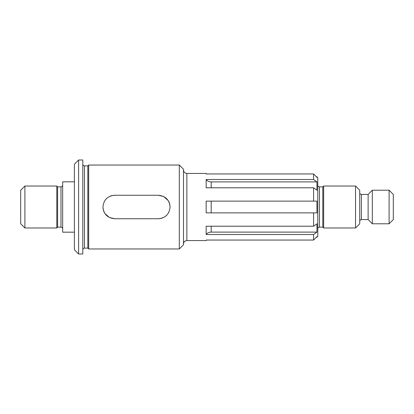 <?xml version="1.0" encoding="UTF-8"?>
<svg xmlns="http://www.w3.org/2000/svg" width="414" height="414" viewBox="0 0 414 414"><rect width="100%" height="100%" fill="white"/><g stroke="black" fill="none" stroke-linecap="round" stroke-linejoin="round"><path stroke-width="0.62" d="M211.197 173.952L206.162 173.952L206.182 173.435L206.162 173.952L313.579 173.952L316.368 176.788L316.933 176.788L317.771 177.627L317.771 236.373L316.933 237.212L316.933 236.632L313.579 240.048L313.579 234.526L316.933 232.109L316.933 223.803L313.579 226.215L313.579 212.874L316.933 212.874L316.933 201.126L313.579 201.126L313.579 187.785L316.933 190.197L316.933 181.891L313.579 179.474L313.579 173.952L316.933 177.368L316.933 176.788M183.5 243.924C183.718 241.9 184.835 240.782 186.859 240.565L206.182 240.565L206.162 240.048L211.197 240.048L206.162 240.048L206.182 240.565L206.431 240.048M183.5 170.076C183.718 172.1 184.835 173.218 186.859 173.435L186.859 240.565M317.771 228.818C317.88 227.809 318.438 227.25 319.453 227.141L322.806 227.141L322.806 186.859L323.65 186.021L323.65 227.979L322.806 227.141M317.771 185.182C317.88 186.191 318.438 186.75 319.453 186.859L319.453 227.141M359.735 221.267C359.838 220.253 360.397 219.694 361.412 219.586L368.124 219.586L368.124 194.414L372.321 190.217L372.321 223.783L368.124 219.586M359.735 192.733C359.838 193.747 360.397 194.306 361.412 194.414L361.412 219.586M82.8 249.797C82.909 248.788 83.468 248.229 84.477 248.121L87.835 248.121L87.835 165.879L88.674 165.041L88.674 248.959L87.835 248.121M82.8 164.203C82.909 165.212 83.468 165.771 84.477 165.879L84.477 248.121M62.659 185.182C62.55 186.191 61.991 186.75 60.982 186.859L57.624 186.859L56.785 186.021L24.897 186.021L24.897 227.979L20.7 223.783L20.7 190.217L24.897 186.021M62.659 228.818C62.55 227.809 61.991 227.25 60.982 227.141L57.624 227.141L57.624 186.859M57.624 227.141L56.785 227.979L56.785 186.021M355.538 186.021L359.735 190.217L359.735 223.783L355.538 227.979L355.538 186.021L323.65 186.021M74.406 249.797L74.406 164.203L78.603 160.006L78.603 253.994L74.406 249.797M389.103 190.217L393.3 194.414L393.3 219.586L389.103 223.783L389.103 190.217L372.321 190.217M179.309 165.041L183.5 169.238L183.5 244.762L179.309 248.959L179.309 165.041L88.674 165.041M56.785 227.979L24.897 227.979M74.406 181.824L62.659 181.824L62.659 232.176L74.406 232.176M78.603 253.994L82.8 253.994L82.8 160.006L78.603 160.006M87.835 165.879L84.477 165.879M114.688 195.253L158.329 195.253C165.465 195.946 169.383 199.858 170.076 206.99C169.393 214.131 165.476 218.054 158.329 218.747L114.688 218.747C107.552 218.054 103.635 214.141 102.941 207.01C103.624 199.869 107.542 195.946 114.688 195.253L113.576 195.304M179.309 248.959L88.674 248.959M206.431 173.952L206.182 173.435L186.859 173.435M211.197 240.048L313.579 240.048L316.368 237.212L316.933 237.212M316.933 232.109L211.197 232.109C208.827 232.192 207.15 232.999 206.162 234.526L313.579 234.526M206.162 234.526L206.162 226.215L313.579 226.215M211.197 212.874L211.197 201.126L206.162 201.126L206.162 212.874L313.579 212.874M206.182 207.01L206.162 201.126L313.579 201.126M206.162 187.785L206.162 179.474L206.162 187.785L313.579 187.785M313.579 179.474L206.162 179.474C207.15 181.001 208.827 181.808 211.197 181.891L316.933 181.891M322.806 186.859L319.453 186.859M355.538 227.979L323.65 227.979M368.124 194.414L361.412 194.414M389.103 223.783L372.321 223.783M206.162 240.048L206.182 240.565M112.349 195.486L110.186 196.148M108.132 197.25L106.393 198.684M102.941 207L103.169 209.308M103.469 210.488L103.826 211.482M103.857 211.549L104.908 213.51M104.939 213.557L109.358 217.469L114.688 218.747M158.329 218.747L159.437 218.695M160.663 218.514L162.826 217.852M164.881 216.75L166.625 215.316M170.076 207L169.849 204.692M169.543 203.512L169.186 202.518M169.16 202.451L168.11 200.49M168.079 200.443L163.654 196.531L158.329 195.253M60.982 227.141L60.982 186.859M211.197 232.109L211.197 226.215M211.197 187.785L211.197 181.891"/></g></svg>
